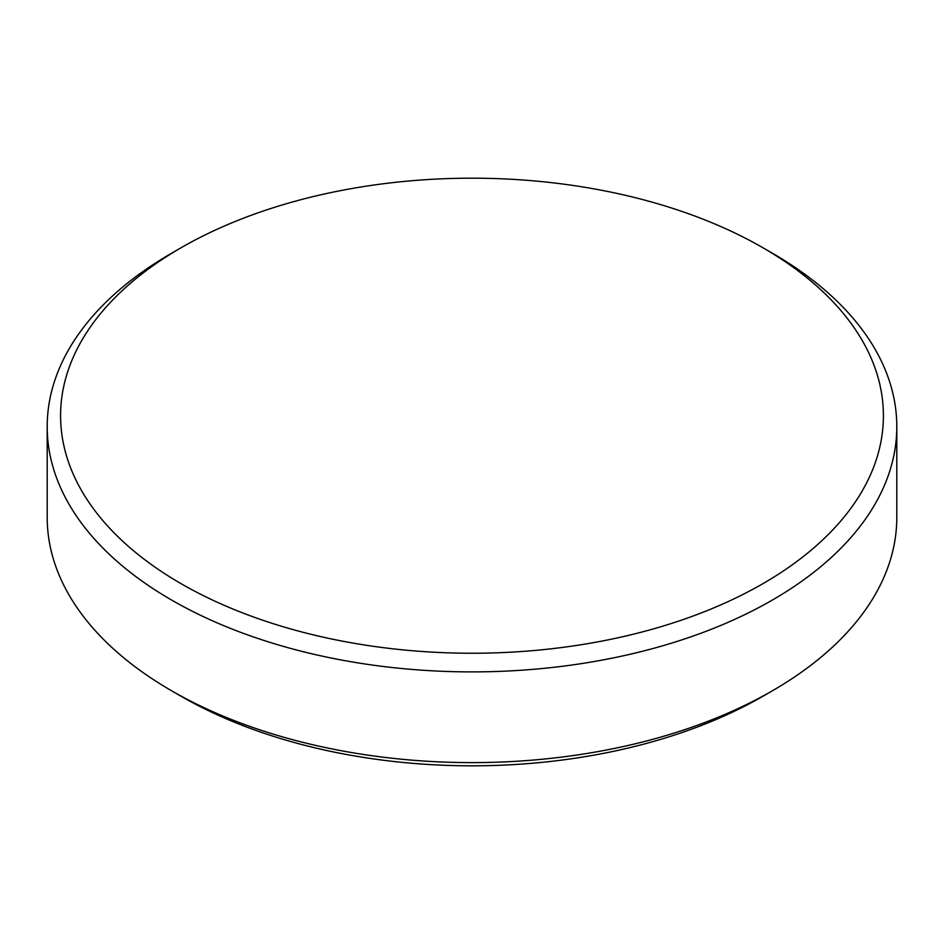 <?xml version="1.0" encoding="UTF-8"?>
<svg xmlns="http://www.w3.org/2000/svg" width="944" height="944" viewBox="0 0 944 944"><rect width="100%" height="100%" fill="white"/><g stroke="black" fill="none" stroke-linecap="round" stroke-linejoin="round"><path stroke-width="1.42" d="M171.619 253.216L181.083 247.753A411.419 237.534 180 0 1 762.917 247.753A411.419 237.534 180 0 1 762.917 583.663A411.419 237.534 180 0 1 181.083 583.675A411.419 237.534 180 0 1 181.083 247.753L171.619 253.216A424.8 245.251 180 0 0 47.2 426.629L47.2 517.371A424.8 245.251 180 0 0 171.619 690.784A424.8 245.251 180 0 0 772.381 690.784L762.917 696.247A411.419 237.534 180 0 1 181.083 696.247L171.619 690.784M762.917 247.753L772.381 253.216A424.8 245.251 180 0 1 896.8 426.629A424.8 245.251 180 0 1 772.381 600.054A424.8 245.251 180 0 1 309.431 653.224A424.8 245.251 180 0 1 47.2 426.629M896.8 426.629L896.8 517.371A424.8 245.251 180 0 1 772.381 690.784L762.917 696.247A411.419 237.534 180 0 1 762.917 696.247L762.917 696.247"/></g></svg>
